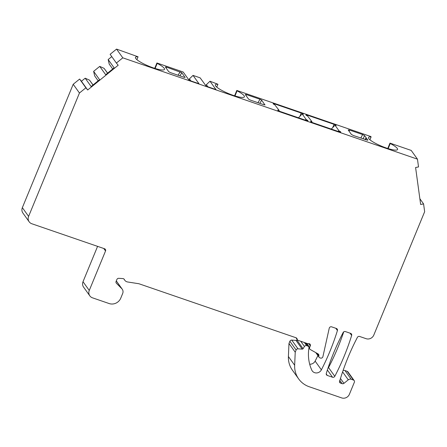 <?xml version="1.0" encoding="UTF-8"?>
<svg xmlns="http://www.w3.org/2000/svg" width="447" height="447" viewBox="0 0 447 447"><rect width="100%" height="100%" fill="white"/><g stroke="black" fill="none" stroke-linecap="round" stroke-linejoin="round"><path stroke-width="0.67" d="M185.041 77.499L181.828 72.71L179.923 75.867M185.136 77.337L184.063 77.286L170.402 72.593L168.726 71.693L167.117 69.447L165.384 66.966L166.48 67.106L181.828 72.71M367.702 140.269L353.415 135.519L351.387 134.435L348.196 129.976L349.493 130.038L362.595 134.541L364.607 135.62L363.025 138.827M264.915 104.961L261.702 100.173L259.796 103.33M265.01 104.799L263.931 104.749L250.275 100.055L248.599 99.156L245.286 94.529L246.353 94.574L260.009 99.268L261.702 100.173M29.161 221.785L22.903 213.046A6.046 5.666 -35.6 0 1 22.35 207.648L28.602 216.387A6.046 5.666 144.4 0 0 29.161 221.785A6.046 5.666 144.4 0 0 31.815 223.751L104.576 248.767A1.816 1.699 -35.6 0 1 105.537 250.979L89.266 290.455A6.046 5.666 -35.6 0 0 89.819 295.853A6.046 5.666 -35.6 0 0 92.473 297.819L109.163 303.558A9.069 8.499 -35.6 0 0 120.757 298.155L122.674 293.506A4.833 4.531 -35.6 0 0 122.227 289.187A4.833 4.531 -35.6 0 0 121.785 288.661L116.421 283.269A1.816 1.699 -35.6 0 1 116.086 281.454L116.896 279.487A1.816 1.699 -35.6 0 1 118.768 278.313L122.959 278.598A1.816 1.699 -35.6 0 1 124.355 279.537A4.833 4.531 144.4 0 0 124.752 280.219A4.833 4.531 144.4 0 0 127.663 281.984L138.911 283.739L296.054 337.77A1.816 1.699 -35.6 0 1 297.138 339.083A1.816 1.699 144.4 0 0 298.222 340.396L308.044 343.771A1.816 1.699 -35.6 0 1 310.307 345.928L309.665 347.475A1.816 1.699 -35.6 0 0 310.358 349.565L318.085 353.901A1.816 1.699 -35.6 0 1 318.895 355.544L318.817 356.103A1.816 1.699 -35.6 0 0 319.901 357.863L320.482 358.064A1.816 1.699 -35.6 0 0 322.896 356.689L329.238 328.221A1.816 1.699 -35.6 0 1 331.652 326.846L336.401 328.484A1.816 1.699 -35.6 0 1 337.424 330.534A241.788 226.623 -35.6 0 1 321.387 369.848A5.442 5.101 -35.6 0 1 312.229 370.904A5.442 5.101 -35.6 0 1 311.755 370.071A42.314 39.66 -35.6 0 1 308.782 349.107L308.95 347.855A1.816 1.699 144.4 0 0 307.866 346.09L306.636 345.665A1.816 1.699 144.4 0 0 304.457 346.47L303.077 348.677A0.905 0.849 -35.6 0 1 302.217 349.124L298.004 348.833A1.816 1.699 144.4 0 0 296.132 350.007L295.227 352.197L294.657 365.26A24.177 22.663 -35.6 0 0 298.652 378.905L292.399 370.166A24.177 22.663 -35.6 0 1 288.404 356.522L294.657 365.26M342.603 371.898L348.28 379.833A3.023 2.833 -35.6 0 1 351.213 379.274L353.404 380.028A1.816 1.699 144.4 0 1 354.365 382.235L349.392 394.299A6.046 5.666 144.4 0 1 341.664 397.903L309.274 386.767A24.177 22.663 -35.6 0 1 298.652 378.905M348.28 379.833L343.944 383.347A1.816 1.699 -35.6 0 1 342.184 383.682L340.569 383.129A1.816 1.699 -35.6 0 1 339.608 380.917L340.061 379.821A241.788 226.623 -35.6 0 1 357.382 337.396A1.816 1.699 -35.6 0 1 359.628 336.468L366.071 338.681A6.046 5.666 144.4 0 0 373.798 335.082L424.65 211.71L423.583 203.921L420.649 204.48L415.593 167.502L418.526 166.943L417.464 159.154L411.206 150.421L389.974 143.118L387.767 148.477M98.161 80.806L93.06 84.947L89.529 80.147L85.181 78.203L81.427 81.248L87.679 89.987L118.181 65.234L116.376 63.049L122.802 57.836L417.464 159.154M87.679 89.987L85.874 87.802L79.454 93.015L73.202 84.276L22.35 207.648M28.602 216.387L79.454 93.015M327.327 375.441A1.816 1.699 -35.6 0 1 326.304 373.39A241.788 226.623 -35.6 0 1 343.156 332.507A1.816 1.699 -35.6 0 1 345.408 331.579L350.627 333.373A1.816 1.699 -35.6 0 1 351.649 335.429A241.788 226.623 -35.6 0 1 334.797 376.307A1.816 1.699 -35.6 0 1 332.546 377.24L327.327 375.441L326.226 373.91M343.737 331.842A241.788 226.623 -35.6 0 1 328.545 367.568A1.816 1.699 -35.6 0 1 327.964 368.233M89.819 295.853L83.567 287.114A6.046 5.666 -35.6 0 1 83.013 281.716L97.58 246.364M81.427 81.248L79.622 79.063L73.202 84.276M107.615 73.157L104.078 68.341L99.731 66.396L93.624 71.347L94.691 75.956L98.172 80.823M112.705 69L107.604 73.14M111.778 56.618L108.174 59.546L109.236 64.156L112.717 69.017M122.802 57.836L116.55 49.097L110.124 54.31L116.376 63.049M116.55 49.097L138.056 56.791A15.718 3.04 -157.6 0 0 135.458 57.389A15.718 3.04 -157.6 0 0 148.834 66.184A15.718 3.04 -157.6 0 0 164.518 69.363A15.718 3.04 -157.6 0 0 157.204 63.373L156.925 62.982L154.718 68.341M156.925 62.982L183.186 72.012L189.148 80.343L198.993 83.723L193.031 75.398L189.422 78.851L189.131 80.32M193.031 75.398L200.144 77.845L206.246 86.221M234.977 95.926L237.078 90.836A15.718 3.04 -157.6 0 1 244.392 96.826A15.718 3.04 -157.6 0 1 228.702 93.652A15.718 3.04 -157.6 0 1 215.331 84.852A15.718 3.04 -157.6 0 1 217.929 84.254L209.989 81.231L206.38 84.684L205.933 85.779M237.078 90.836L236.798 90.445L234.591 95.803M236.798 90.445L370.826 136.536L371.105 136.922L369.932 139.777M343.072 370.524A3.023 2.833 -35.6 0 1 344.961 370.535L351.213 379.274M353.404 380.028L347.146 371.289L344.961 370.535M347.146 371.289A1.816 1.699 -35.6 0 1 347.945 371.876L354.197 380.615M296.132 350.007L289.879 341.268L288.974 343.458L288.404 356.522M289.879 341.268A1.816 1.699 -35.6 0 1 291.751 340.1L295.959 340.385A0.905 0.849 144.4 0 0 296.825 339.938L303.077 348.677M297.149 339.418L296.825 339.938M317.884 355.572A241.788 226.623 144.4 0 1 315.135 361.109A5.442 5.101 -35.6 0 1 309.687 364.199M288.974 343.458L295.227 352.197M423.583 203.921L419.862 198.725M371.105 136.922A15.718 3.04 -157.6 0 0 368.507 137.52A15.718 3.04 -157.6 0 0 381.878 146.32A15.718 3.04 -157.6 0 0 397.567 149.499A15.718 3.04 -157.6 0 0 390.253 143.509L389.974 143.118M209.989 81.231L215.951 89.556L206.106 86.17M279.096 111.091L279.073 110.331L274.726 104.704A1.816 0.352 22.4 0 1 273.123 103.659A1.816 0.352 22.4 0 1 274.43 103.838L301.233 113.057L299.926 116.231M279.073 110.331L278.677 110.219A1.816 0.352 22.4 0 0 277.783 110.174A1.816 0.352 22.4 0 0 279.822 111.376L306.625 120.595A1.816 0.352 22.4 0 0 307.938 120.774A1.816 0.352 22.4 0 0 306.329 119.729L302.379 114.214A1.816 0.352 22.4 0 0 303.278 114.259A1.816 0.352 22.4 0 0 301.233 113.057M311.917 122.377L311.9 121.618L307.553 115.991A1.816 0.352 22.4 0 1 305.944 114.946A1.816 0.352 22.4 0 1 307.251 115.125L334.054 124.344L332.747 127.518M311.9 121.618L311.503 121.506A1.816 0.352 22.4 0 0 310.604 121.461A1.816 0.352 22.4 0 0 312.649 122.662L339.452 131.882A1.816 0.352 22.4 0 0 340.759 132.061A1.816 0.352 22.4 0 0 339.156 131.016L335.205 125.501A1.816 0.352 22.4 0 0 336.099 125.546A1.816 0.352 22.4 0 0 334.054 124.344M367.797 140.079L364.607 135.62M334.803 125.389L331.3 129.077M338.703 130.837L338.061 131.401M155.109 68.464L157.204 63.373M136.883 59.641L138.056 56.791M216.756 87.104L217.929 84.254M365.668 139.732L366.249 137.916L365.73 139.755M364.869 139.458L366.199 137.994M365.003 139.503L366.121 137.888M390.253 143.509L388.158 148.594M305.877 119.55L305.24 120.114M298.479 117.79L301.982 114.102M188.969 79.952L189.288 80.387M189.422 78.851L190.925 80.952M206.38 84.684L207.883 86.785M85.874 87.802L79.622 79.063M85.181 78.203L91.143 86.528L99.586 79.678L93.624 71.347M108.174 59.546L114.13 67.871L105.688 74.722L99.731 66.396M89.529 80.147L93.01 85.014M104.078 68.341L107.559 73.207M180.135 71.805L178.074 75.23M166.15 68.095L166.48 67.106M349.174 131.345L349.493 130.038M362.595 134.541L360.852 138.078M260.009 99.268L257.941 102.693M246.023 95.557L246.353 94.574M332.546 377.24L327.377 370.015M328.545 367.568L334.797 376.307M350.029 333.166L351.649 335.429M103.754 248.487L105.537 250.979M89.266 290.455L83.013 281.716M121.785 288.661L116.281 280.973M116.421 283.269L116.119 282.85M124.009 279.057L124.355 279.537M297.138 339.083L296.26 337.859M308.659 343.626L310.307 345.928M318.895 355.544L317.471 353.56M318.817 356.103L316.683 353.113M335.809 328.277L337.424 330.534M315.135 361.109L321.387 369.848M298.004 348.833L291.751 340.1M295.959 340.385L302.217 349.124M304.457 346.47L300.725 341.257M306.636 345.665L304.379 342.508M307.866 346.09L305.608 342.933M340.469 378.486L343.944 383.347M339.826 380.386L342.184 383.682M339.474 381.593L340.569 383.129M278.677 110.219L278.453 110.772M274.43 103.838L274.173 104.458M307.251 115.125L307 115.745M331.925 129.295L331.545 128.758M339.156 131.016L338.876 131.686M311.503 121.506L311.274 122.059M306.329 119.729L306.055 120.399M299.104 118.008L298.719 117.477M306.681 343.302L309.665 347.475M122.227 289.187L116.309 280.912M124.752 280.219L123.797 278.883M295.942 337.731L297.423 339.804M319.108 357.276L315.755 352.594M308.659 346.676L306.106 343.106M309.832 349.096L308.944 347.855"/></g></svg>
